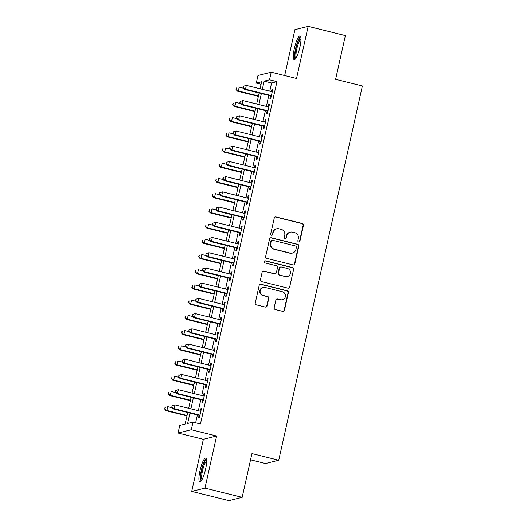 <?xml version="1.0" encoding="UTF-8"?>
<svg xmlns="http://www.w3.org/2000/svg" width="527" height="527" viewBox="0 0 527 527"><rect width="100%" height="100%" fill="white"/><g stroke="black" fill="none" stroke-linecap="round" stroke-linejoin="round"><path stroke-width="0.79" d="M298.657 241.985A1.08 1.047 76.1 0 0 299.916 241.195L303.46 225.325A1.541 1.495 76.1 0 0 302.333 223.474L276.036 216.953A1.541 1.495 76.1 0 0 274.244 218.086L270.694 233.948A1.08 1.047 76.1 0 0 271.978 235.253A1.08 1.047 76.1 0 0 272.742 234.456L273.197 232.407A4.927 4.789 76.1 0 1 278.941 228.784L281.135 229.331A4.927 4.789 76.1 0 1 284.745 235.266L284.284 237.321A1.08 1.047 76.1 0 0 285.568 238.619A1.08 1.047 76.1 0 0 286.326 237.829L286.787 235.773A4.927 4.789 76.1 0 1 292.531 232.157L294.725 232.697A4.927 4.789 76.1 0 1 298.328 238.639L297.867 240.687A1.08 1.047 76.1 0 0 298.657 241.985M298.967 242.018A1.08 1.047 76.1 0 0 299.56 241.287L303.104 225.418A1.541 1.495 76.1 0 0 301.978 223.56L275.68 217.038A1.541 1.495 76.1 0 0 275.153 217.005M271.794 235.279A1.08 1.047 76.1 0 0 272.38 234.548L273.197 232.407M285.384 238.645A1.08 1.047 76.1 0 0 285.97 237.914L286.787 235.773M205.543 469.307A12.233 2.556 -76.1 0 0 205.695 458.128A12.233 2.556 -76.1 0 0 199.957 470.697A12.233 2.556 -76.1 0 0 199.805 481.876A12.233 2.556 -76.1 0 0 205.543 469.307M299.922 47.081A12.233 2.556 -76.1 0 0 300.074 35.902A12.233 2.556 -76.1 0 0 294.336 48.464A12.233 2.556 -76.1 0 0 294.185 59.643A12.233 2.556 -76.1 0 0 299.922 47.081M274.185 307.682A1.541 1.495 76.1 0 0 275.311 309.533L282.689 311.365A1.541 1.495 76.1 0 0 284.481 310.232L288.421 292.61A1.541 1.495 76.1 0 0 287.294 290.752L260.997 284.231A1.541 1.495 76.1 0 0 259.205 285.364L255.266 302.985A1.541 1.495 76.1 0 0 256.392 304.843L265.305 307.057A1.541 1.495 76.1 0 0 267.097 305.923L268.783 298.381A1.541 1.495 76.1 0 0 267.657 296.523L263.236 295.43A4.117 4.005 76.1 0 1 263.138 287.439A4.117 4.005 76.1 0 1 265.022 287.439L282.334 291.734A4.117 4.005 76.1 0 1 282.432 299.725A4.117 4.005 76.1 0 1 280.548 299.718L277.663 299.007A1.541 1.495 76.1 0 0 275.871 300.14L274.185 307.682M242.156 497.363L228.916 500.65L191.709 491.421L204.95 488.134L242.156 497.363L251.939 453.615L278.73 460.262L362.392 85.96L335.6 79.32L345.383 35.579L308.17 26.35L296.523 78.464L271.221 72.186L269.521 79.794L276.958 81.639L200.438 423.985L192.994 422.14L191.294 429.749L178.054 433.036L179.753 425.427L185.122 424.097L187.711 412.529M204.95 488.134L216.597 436.027L191.294 429.749M293.071 264.916A1.541 1.495 76.1 0 0 294.863 263.783L298.802 246.162A1.541 1.495 76.1 0 0 297.676 244.304L271.379 237.789A1.541 1.495 76.1 0 0 269.587 238.915L265.648 256.544A1.541 1.495 76.1 0 0 266.774 258.395L293.071 264.916M293.611 269.389L289.672 287.011A1.541 1.495 76.1 0 1 287.88 288.137L261.583 281.622A1.541 1.495 76.1 0 1 260.457 279.765L262.143 272.222A1.541 1.495 76.1 0 1 263.935 271.089L274.6 273.737A1.541 1.495 76.1 0 0 276.398 272.604L277.512 267.604A1.541 1.495 76.1 0 0 276.385 265.746L265.285 262.993A1.08 1.047 76.1 0 1 265.259 260.898A1.08 1.047 76.1 0 1 265.753 260.905L292.485 267.532A1.541 1.495 76.1 0 1 293.611 269.389L289.672 287.011M308.17 26.35L294.929 29.637L284.672 75.526M270.496 95.822L269.896 98.483L270.792 98.259L272.834 89.135L271.939 89.353L271.438 91.599M267.097 111.039L266.497 113.7L267.393 113.476L269.435 104.346L268.539 104.57L268.039 106.81M263.691 126.249L263.098 128.917L263.994 128.693L266.036 119.563L265.14 119.787L264.64 122.027M260.292 141.467L259.699 144.128L260.588 143.911L262.63 134.78L261.735 135.004L261.234 137.244M256.893 156.684L256.293 159.345L257.189 159.121L259.231 149.997L258.335 150.215L257.835 152.461M253.487 171.901L252.894 174.562L253.79 174.338L255.832 165.208L254.936 165.432L254.436 167.672M250.088 187.111L249.495 189.779L250.391 189.555L252.426 180.425L251.537 180.649L251.03 182.889M246.689 202.328L246.089 204.99L246.985 204.772L249.027 195.642L248.131 195.86L247.631 198.106M243.29 217.546L242.69 220.207L243.586 219.983L245.628 210.859L244.732 211.077L244.232 213.323M239.884 232.763L239.291 235.424L240.187 235.2L242.222 226.07L241.333 226.294L240.832 228.534M236.485 247.973L235.892 250.641L236.781 250.417L238.823 241.287L237.927 241.511L237.427 243.751M233.086 263.19L232.486 265.852L233.382 265.634L235.424 256.504L234.528 256.721L234.028 258.968M229.68 278.408L229.087 281.069L229.983 280.845L232.025 271.715L231.129 271.939L230.628 274.185M226.281 293.625L225.688 296.286L226.584 296.062L228.619 286.932L227.73 287.156L227.223 289.395M222.881 308.835L222.282 311.497L223.178 311.279L225.22 302.149L224.324 302.373L223.823 304.613M219.482 324.052L218.883 326.714L219.779 326.49L221.821 317.366L220.925 317.583L220.424 319.83M216.077 339.269L215.484 341.931L216.38 341.707L218.415 332.577L217.526 332.8L217.025 335.04M212.677 354.48L212.085 357.148L212.974 356.924L215.016 347.794L214.12 348.018L213.619 350.257M209.278 369.697L208.679 372.358L209.575 372.141L211.617 363.011L210.721 363.235L210.22 365.474M205.873 384.914L205.28 387.576L206.176 387.352L208.218 378.228L207.322 378.445L206.821 380.692M202.473 400.131L201.881 402.793L202.776 402.569L204.812 393.438L203.923 393.662L203.415 395.902M276.958 81.639L271.589 82.976L269.758 91.178M268.816 95.407L266.359 106.395M265.41 110.617L262.953 121.612M262.011 125.834L259.554 136.829M258.612 141.052L256.155 152.04M255.206 156.269L252.756 167.257M251.807 171.479L249.35 182.474M248.408 186.696L245.951 197.691M245.009 201.913L242.552 212.901M241.603 217.131L239.146 228.119M238.204 232.341L235.747 243.336M234.805 247.558L232.348 258.546M231.399 262.775L228.949 273.763M228 277.992L225.543 288.98M224.601 293.203L222.144 304.198M221.202 308.42L218.745 319.408M217.796 323.637L215.339 334.625M214.397 338.848L211.94 349.842M210.998 354.065L208.54 365.059M207.592 369.282L205.135 380.27M204.193 384.499L201.736 395.487M200.794 399.71L198.336 410.704M197.394 414.927L195.636 422.799M199.074 415.342L198.475 418.01L199.371 417.786L201.413 408.656L200.517 408.88L200.016 411.119M250.549 459.847L265.489 463.549L278.73 460.262M216.597 436.027L203.356 439.314L191.709 491.421M203.356 439.314L178.054 433.036M261.082 84.274L256.274 83.082L257.98 75.48L271.221 72.186M189.951 413.082L187.625 423.477L192.994 422.14M269.521 79.794L264.152 81.132L262.314 89.333M261.372 93.562L258.915 104.55M257.973 108.773L255.516 119.767M254.567 123.99L252.11 134.984M251.168 139.207L248.711 150.195M247.769 154.424L245.312 165.412M244.363 169.635L241.906 180.629M240.964 184.852L238.507 195.84M237.565 200.069L235.108 211.057M234.166 215.279L231.709 226.274M230.76 230.497L228.303 241.491M227.361 245.714L224.904 256.702M223.962 260.931L221.505 271.919M220.556 276.141L218.099 287.136M217.157 291.359L214.7 302.353M213.758 306.576L211.301 317.564M210.359 321.793L207.901 332.781M206.953 337.003L204.496 347.998M203.554 352.22L201.097 363.215M200.155 367.438L197.697 378.426M196.749 382.655L194.292 393.643M193.35 397.865L190.893 408.86M260.075 88.78L261.642 81.751L256.274 83.082M188.653 408.3L191.11 397.312M192.052 393.089L194.509 382.095M195.451 377.872L197.908 366.878M198.857 362.655L201.314 351.667M202.256 347.438L204.713 336.45M205.655 332.227L208.112 321.233M209.061 317.01L211.518 306.022M212.46 301.793L214.917 290.805M215.859 286.576L218.316 275.588M219.258 271.365L221.715 260.371M222.664 256.148L225.121 245.16M226.063 240.931L228.52 229.943M229.462 225.721L231.92 214.726M232.868 210.504L235.325 199.509M236.267 195.286L238.724 184.298M239.666 180.069L242.124 169.081M243.066 164.859L245.523 153.864M246.471 149.642L248.928 138.647M249.87 134.425L252.328 123.437M253.27 119.207L255.727 108.219M256.675 103.997L259.132 93.002M271.589 82.976L264.152 81.132M271.939 89.353L272.742 89.55M268.539 104.57L269.343 104.768M265.14 119.787L265.937 119.985M261.735 135.004L262.538 135.202M258.335 150.215L259.139 150.412M254.936 165.432L255.733 165.63M251.537 180.649L252.334 180.847M248.131 195.86L248.935 196.064M244.732 211.077L245.536 211.274M241.333 226.294L242.13 226.491M237.927 241.511L238.731 241.709M234.528 256.721L235.332 256.926M231.129 271.939L231.926 272.136M227.73 287.156L228.527 287.353M224.324 302.373L225.128 302.57M220.925 317.583L221.729 317.788M217.526 332.8L218.323 332.998M214.12 348.018L214.924 348.215M210.721 363.235L211.525 363.432M207.322 378.445L208.119 378.643M203.923 393.662L204.72 393.86M200.517 408.88L201.321 409.077M290.278 232.15L289.916 232.242A4.927 4.789 76.1 0 0 286.431 235.865M276.688 228.784L276.332 228.87A4.927 4.789 76.1 0 0 272.841 232.493M293.592 264.949A1.541 1.495 76.1 0 0 294.507 263.875L298.447 246.254A1.541 1.495 76.1 0 0 297.32 244.396L271.023 237.875A1.541 1.495 76.1 0 0 270.503 237.842M296.391 247.295A1.08 1.047 76.1 0 0 295.601 245.997L272.518 240.272A1.08 1.047 76.1 0 0 271.267 241.07L270.779 243.23A4.927 4.789 76.1 0 0 274.389 249.172L290.166 253.085A4.927 4.789 76.1 0 0 295.91 249.462L296.391 247.295M272.024 240.272L271.668 240.365A1.08 1.047 76.1 0 0 270.904 241.155L271.267 241.07M292.419 253.085L292.063 253.171A4.927 4.789 76.1 0 1 289.81 253.171L274.027 249.258A4.927 4.789 76.1 0 1 270.423 243.322L270.904 241.155M288.401 288.177A1.541 1.495 76.1 0 0 289.316 287.096M275.305 273.737L274.949 273.823A1.541 1.495 76.1 0 1 274.244 273.823L263.579 271.181A1.541 1.495 76.1 0 0 263.052 271.148M293.256 269.475A1.541 1.495 76.1 0 0 292.129 267.617L265.391 260.99A1.08 1.047 76.1 0 0 265.081 260.964M285.667 276.477A4.117 4.005 76.1 0 0 290.568 272.485A4.117 4.005 76.1 0 0 287.452 268.487L281.352 266.978A1.541 1.495 76.1 0 0 279.56 268.111L278.44 273.111A1.541 1.495 76.1 0 0 279.567 274.969L285.311 276.57A4.117 4.005 76.1 0 0 287.195 276.57L287.551 276.477M280.647 266.978L280.292 267.064A1.541 1.495 76.1 0 0 279.205 268.197L279.56 268.111M285.311 276.57L279.211 275.054A1.541 1.495 76.1 0 1 278.085 273.203L279.205 268.197M282.432 299.725L282.077 299.81A4.117 4.005 76.1 0 1 280.193 299.81L277.307 299.092A1.541 1.495 76.1 0 0 276.78 299.059M263.138 287.439L262.782 287.525A4.117 4.005 76.1 0 0 262.881 295.515L263.236 295.43M265.825 307.089A1.541 1.495 76.1 0 0 266.741 306.009L268.427 298.466A1.541 1.495 76.1 0 0 267.301 296.615L262.881 295.515M283.21 311.398A1.541 1.495 76.1 0 0 284.125 310.324L288.065 292.696A1.541 1.495 76.1 0 0 286.938 290.845L260.641 284.323A1.541 1.495 76.1 0 0 260.114 284.29M243.639 88.259L239.186 87.153L238.336 90.954L237.44 91.178L258.375 96.369M236.386 89.399L236.728 87.877L236.03 89.491L238.336 90.954L258.474 95.947M236.366 87.969L236.728 87.877M237.44 91.178L236.03 89.491M243.527 86.191L243.184 87.713L243.527 86.191L246.34 85.374L272.242 91.797M243.882 86.105L246.34 85.374L245.49 89.182L244.594 89.399L271.293 96.019M271.392 95.598L245.49 89.182L243.54 87.627M243.184 87.713L244.594 89.399M295.825 58.352A10.586 2.213 103.9 0 1 295.904 48.668A10.586 2.213 103.9 0 1 300.917 37.812M300.976 38.833A9.802 2.049 -76.1 0 0 296.826 48.807A9.802 2.049 -76.1 0 0 296.352 57.476M300.607 36.442A12.154 2.543 -76.1 0 0 295.548 48.761A12.154 2.543 -76.1 0 0 294.909 59.413M201.446 480.578A10.586 2.213 103.9 0 1 201.083 473.114A10.586 2.213 103.9 0 1 204.72 461.698A10.586 2.213 103.9 0 1 206.544 460.038M206.597 461.059A9.802 2.049 -76.1 0 0 205.405 462.522A9.802 2.049 -76.1 0 0 202.236 472.04A9.802 2.049 -76.1 0 0 201.973 479.702M206.228 458.668A12.154 2.543 -76.1 0 0 204.838 460.427A12.154 2.543 -76.1 0 0 200.939 472.06A12.154 2.543 -76.1 0 0 200.53 481.645M240.24 103.47L235.78 102.37L234.93 106.171L234.041 106.395L254.976 111.586M232.987 104.616L233.323 103.094L232.624 104.708L234.93 106.171L255.068 111.164M232.967 103.187L233.323 103.094M234.041 106.395L232.624 104.708M236.84 118.687L232.381 117.58L231.531 121.388L230.635 121.605L251.577 126.803M229.581 119.833L229.924 118.311L229.225 119.919L231.531 121.388L251.669 126.381M229.568 118.397L229.924 118.311M230.635 121.605L229.225 119.919M233.435 133.904L228.981 132.797L228.132 136.598L227.236 136.822L248.171 142.013M226.182 135.05L226.524 133.529L225.826 135.136L228.132 136.598L248.27 141.592M226.162 133.614L226.524 133.529M227.236 136.822L225.826 135.136M230.035 149.115L225.582 148.015L224.726 151.816L223.837 152.04L244.772 157.23M222.783 150.261L223.119 148.739L222.42 150.353L224.726 151.816L244.864 156.809M222.763 148.831L223.119 148.739M223.837 152.04L222.42 150.353M240.121 101.408L239.785 102.93L240.483 101.316L240.121 101.408L242.94 100.591L268.836 107.014M240.483 101.316L242.94 100.591L242.091 104.392L241.195 104.616L267.894 111.237M267.986 110.815L242.091 104.392L240.141 102.837M239.785 102.93L241.195 104.616M236.722 116.625L236.386 118.147L236.722 116.625L239.541 115.808L265.437 122.224M237.078 116.533L239.541 115.808L238.691 119.609L237.796 119.833L264.495 126.454M264.587 126.032L238.691 119.609L236.742 118.055M236.386 118.147L237.796 119.833M233.323 131.836L232.98 133.357L233.342 133.272L233.678 131.75L233.323 131.836L236.136 131.019L262.038 137.442M233.678 131.75L236.136 131.019L235.286 134.826L234.396 135.044L261.096 141.664M261.188 141.243L235.286 134.826L233.342 133.272M232.98 133.357L234.396 135.044M229.924 147.053L229.581 148.574L229.924 147.053L232.736 146.236L258.638 152.659M230.279 146.967L232.736 146.236L231.887 150.037L230.991 150.261L257.69 156.881M257.789 156.46L231.887 150.037L229.937 148.489M229.581 148.574L230.991 150.261M226.636 164.332L222.177 163.232L221.327 167.033L220.431 167.257L241.373 172.448M219.377 165.478L219.719 163.956L219.021 165.564L221.327 167.033L241.465 172.026M219.364 164.049L219.719 163.956M220.431 167.257L219.021 165.564M226.518 162.27L226.182 163.792L226.88 162.178L226.518 162.27L229.337 161.453L255.233 167.876M226.88 162.178L229.337 161.453L228.487 165.254L227.592 165.478L254.291 172.098M254.383 171.677L228.487 165.254L226.538 163.699M226.182 163.792L227.592 165.478M223.231 179.549L218.777 178.442L217.928 182.25L217.032 182.467L237.973 187.658M215.978 180.695L216.32 179.173L215.622 180.781L217.928 182.25L238.066 187.243M215.958 179.259L216.32 179.173M217.032 182.467L215.622 180.781M223.119 177.48L222.776 179.002L223.138 178.917L223.474 177.395L223.119 177.48L225.938 176.664L251.834 183.086M223.474 177.395L225.938 176.664L225.082 180.471L224.192 180.695L250.892 187.316M250.984 186.894L225.082 180.471L223.138 178.917M222.776 179.002L224.192 180.695M219.831 194.766L215.378 193.659L214.529 197.46L213.633 197.684L234.568 202.875M212.579 195.906L212.921 194.391L212.223 195.998L214.529 197.46L234.667 202.454M212.559 194.476L212.921 194.391M213.633 197.684L212.223 195.998M219.719 192.698L219.377 194.219L219.719 192.698L222.532 191.881L248.434 198.304M220.075 192.612L222.532 191.881L221.683 195.688L220.787 195.906L247.486 202.526M247.585 202.105L221.683 195.688L219.733 194.134M219.377 194.219L220.787 195.906M216.432 209.977L211.973 208.876L211.123 212.677L210.233 212.901L231.169 218.092M209.179 211.123L209.515 209.601L208.817 211.215L211.123 212.677L231.261 217.671M209.16 209.693L209.515 209.601M210.233 212.901L208.817 211.215M216.314 207.915L215.978 209.436L216.676 207.822L216.314 207.915L219.133 207.098L245.029 213.521M216.676 207.822L219.133 207.098L218.283 210.899L217.387 211.123L244.087 217.743M244.179 217.322L218.283 210.899L216.333 209.344M215.978 209.436L217.387 211.123M213.027 225.194L208.573 224.087L207.724 227.895L206.828 228.119L227.769 233.309M205.774 226.34L206.116 224.818L205.418 226.426L207.724 227.895L227.862 232.888M205.761 224.904L206.116 224.818M206.828 228.119L205.418 226.426M212.915 223.132L212.579 224.654L212.915 223.132L215.734 222.315L241.629 228.731M213.27 223.04L215.734 222.315L214.884 226.116L213.988 226.34L240.687 232.96M240.78 232.539L214.884 226.116L212.934 224.561M212.579 224.654L213.988 226.34M209.627 240.411L205.174 239.304L204.324 243.112L203.429 243.329L224.364 248.52M202.375 241.557L202.717 240.035L202.019 241.643L204.324 243.112L224.462 248.105M202.355 240.121L202.717 240.035M203.429 243.329L202.019 241.643M209.515 238.342L209.173 239.864L209.535 239.778L209.871 238.257L209.515 238.342L212.328 237.525L238.23 243.948M209.871 238.257L212.328 237.525L211.479 241.333L210.583 241.557L237.288 248.171M237.381 247.756L211.479 241.333L209.535 239.778M209.173 239.864L210.583 241.557M206.228 255.628L201.775 254.521L200.919 258.322L200.029 258.546L220.965 263.737M198.975 256.768L199.311 255.246L198.613 256.86L200.919 258.322L221.057 263.316M198.956 255.338L199.311 255.246M200.029 258.546L198.613 256.86M206.116 253.559L205.774 255.081L206.116 253.559L208.929 252.743L234.831 259.165M206.472 253.474L208.929 252.743L208.079 256.55L207.183 256.768L233.883 263.388M233.981 262.966L208.079 256.55L206.129 254.996M205.774 255.081L207.183 256.768M202.829 270.838L198.369 269.738L197.52 273.539L196.624 273.763L217.565 278.954M195.57 271.985L195.912 270.463L195.214 272.077L197.52 273.539L217.658 278.533M195.557 270.555L195.912 270.463M196.624 273.763L195.214 272.077M202.711 268.777L202.375 270.298L203.073 268.684L202.711 268.777L205.53 267.96L231.425 274.383M203.073 268.684L205.53 267.96L204.68 271.761L203.784 271.985L230.483 278.605M230.576 278.184L204.68 271.761L202.73 270.206M202.375 270.298L203.784 271.985M199.423 286.056L194.97 284.949L194.12 288.756L193.225 288.98L214.166 294.171M192.171 287.202L192.513 285.68L191.815 287.287L194.12 288.756L214.258 293.75M192.151 285.766L192.513 285.68M193.225 288.98L191.815 287.287M199.311 283.994L198.969 285.515L199.331 285.423L199.667 283.901L199.311 283.994L202.131 283.177L228.026 289.593M199.667 283.901L202.131 283.177L201.274 286.978L200.385 287.202L227.084 293.822M227.177 293.401L201.274 286.978L199.331 285.423M198.969 285.515L200.385 287.202M196.024 301.273L191.571 300.166L190.721 303.974L189.825 304.191L210.76 309.382M188.771 302.419L189.114 300.897L188.416 302.505L190.721 303.974L210.859 308.96M188.752 300.983L189.114 300.897M189.825 304.191L188.416 302.505M195.912 299.204L195.57 300.726L195.912 299.204L198.725 298.387L224.627 304.81M196.268 299.119L198.725 298.387L197.875 302.195L196.979 302.419L223.679 309.033M223.777 308.618L197.875 302.195L195.925 300.64M195.57 300.726L196.979 302.419M192.625 316.49L188.165 315.383L187.316 319.184L186.426 319.408L207.361 324.599M185.372 317.629L185.708 316.108L185.01 317.722L187.316 319.184L207.454 324.177M185.352 316.2L185.708 316.108M186.426 319.408L185.01 317.722M192.507 314.421L192.171 315.943L192.869 314.336L192.507 314.421L195.326 313.605L221.221 320.027M192.869 314.336L195.326 313.605L194.476 317.412L193.58 317.629L220.279 324.25M220.372 323.828L194.476 317.412L192.526 315.857M192.171 315.943L193.58 317.629M189.219 331.7L184.766 330.6L183.916 334.401L183.021 334.625L203.962 339.816M181.967 332.847L182.309 331.325L181.611 332.939L183.916 334.401L204.054 339.395M181.953 331.417L182.309 331.325M183.021 334.625L181.611 332.939M189.107 329.638L188.771 331.16L189.107 329.638L191.927 328.822L217.822 335.244M189.463 329.546L191.927 328.822L191.077 332.623L190.181 332.847L216.88 339.467M216.972 339.045L191.077 332.623L189.127 331.068M188.771 331.16L190.181 332.847M185.82 346.918L181.367 345.811L180.517 349.618L179.621 349.836L200.556 355.033M178.567 348.064L178.91 346.542L178.212 348.149L180.517 349.618L200.655 354.612M178.548 346.628L178.91 346.542M179.621 349.836L178.212 348.149M185.708 344.856L185.366 346.377L185.728 346.285L186.064 344.763L185.708 344.856L188.521 344.039L214.423 350.455M186.064 344.763L188.521 344.039L187.671 347.84L186.775 348.064L213.481 354.684M213.573 354.263L187.671 347.84L185.728 346.285M185.366 346.377L186.775 348.064M182.421 362.135L177.968 361.028L177.112 364.829L176.222 365.053L197.157 370.244M175.168 363.281L175.504 361.759L174.806 363.366L177.112 364.829L197.25 369.822M175.148 361.845L175.504 361.759M176.222 365.053L174.806 363.366M182.309 360.066L181.967 361.588L182.309 360.066L185.122 359.249L211.024 365.672M182.665 359.981L185.122 359.249L184.272 363.057L183.376 363.274L210.075 369.895M210.168 369.473L184.272 363.057L182.322 361.502M181.967 361.588L183.376 363.274M179.022 377.345L174.562 376.245L173.712 380.046L172.816 380.27L193.758 385.461M171.762 378.491L172.105 376.97L171.407 378.584L173.712 380.046L193.85 385.039M171.749 377.062L172.105 376.97M172.816 380.27L171.407 378.584M178.903 375.283L178.567 376.805L179.266 375.198L178.903 375.283L181.723 374.466L207.618 380.889M179.266 375.198L181.723 374.466L180.873 378.267L179.977 378.491L206.676 385.112M206.768 384.69L180.873 378.267L178.923 376.719M178.567 376.805L179.977 378.491M175.616 392.562L171.163 391.462L170.313 395.263L169.417 395.487L190.359 400.678M168.363 393.709L168.706 392.187L168.008 393.801L170.313 395.263L190.451 400.256M168.344 392.279L168.706 392.187M169.417 395.487L168.008 393.801M175.504 390.5L175.162 392.022L175.524 391.93L175.86 390.408L175.504 390.5L178.324 389.684L204.219 396.106M175.86 390.408L178.324 389.684L177.467 393.485L176.578 393.709L203.277 400.329M203.369 399.907L177.467 393.485L175.524 391.93M175.162 392.022L176.578 393.709M172.217 407.779L167.764 406.673L166.914 410.48L166.018 410.698L186.953 415.889M164.964 408.926L165.3 407.404L164.608 409.011L166.914 410.48L187.052 415.474M164.944 407.49L165.3 407.404M166.018 410.698L164.608 409.011M172.105 405.718L171.762 407.233L172.105 405.718L174.918 404.901L200.82 411.317M172.461 405.625L174.918 404.901L174.068 408.702L173.172 408.926L199.871 415.546M199.97 415.124L174.068 408.702L172.118 407.147M171.762 407.233L173.172 408.926M299.56 241.287L299.916 241.195M272.38 234.548L272.742 234.456M285.97 237.914L286.326 237.829M275.68 217.038L276.036 216.953M301.978 223.56L302.333 223.474M303.104 225.418L303.46 225.325M271.023 237.875L271.379 237.789M297.32 244.396L297.676 244.304M298.447 246.254L298.802 246.162M294.507 263.875L294.863 263.783M270.423 243.322L270.779 243.23M274.027 249.258L274.389 249.172M289.81 253.171L290.166 253.085M263.579 271.181L263.935 271.089M274.244 273.823L274.6 273.737M265.391 260.99L265.753 260.905M292.129 267.617L292.485 267.532M278.085 273.203L278.44 273.111M279.211 275.054L279.567 274.969M277.307 299.092L277.663 299.007M280.193 299.81L280.548 299.718M267.301 296.615L267.657 296.523M268.427 298.466L268.783 298.381M266.741 306.009L267.097 305.923M260.641 284.323L260.997 284.231M286.938 290.845L287.294 290.752M288.065 292.696L288.421 292.61M284.125 310.324L284.481 310.232"/></g></svg>
